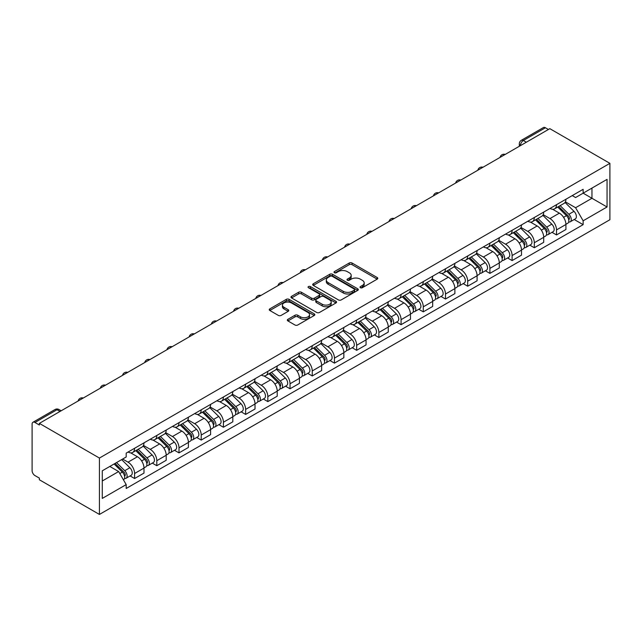 <?xml version="1.0" encoding="UTF-8"?>
<svg xmlns="http://www.w3.org/2000/svg" width="642" height="642" viewBox="0 0 642 642"><rect width="100%" height="100%" fill="white"/><g stroke="black" fill="none" stroke-linecap="round" stroke-linejoin="round"><path stroke-width="0.96" d="M360.403 287.712A1.38 0.802 0 0 0 362.353 287.712L377.199 279.142A1.974 1.14 0 0 0 377.777 278.339A1.974 1.14 0 0 0 377.199 277.529L352.049 263.011A1.974 1.14 0 0 0 349.256 263.011L334.41 271.582A1.38 0.802 0 0 0 334.009 272.144A1.38 0.802 0 0 0 334.41 272.714A1.38 0.802 0 0 0 336.368 272.714L338.286 271.598A6.324 3.651 0 0 1 347.234 271.598L349.328 272.81A6.324 3.651 0 0 1 351.182 275.394A6.324 3.651 0 0 1 349.328 277.97L347.402 279.085A1.38 0.802 0 0 0 347.001 279.647A1.38 0.802 0 0 0 347.402 280.209A1.38 0.802 0 0 0 349.36 280.209L351.286 279.101A6.324 3.651 0 0 1 360.226 279.101L362.321 280.313A6.324 3.651 0 0 1 364.175 282.897A6.324 3.651 0 0 1 362.321 285.473L360.403 286.589A1.38 0.802 0 0 0 359.993 287.151A1.38 0.802 0 0 0 360.403 287.712L360.403 286.589M287.913 319.315A1.974 1.14 0 0 0 287.335 320.125A1.974 1.14 0 0 0 287.913 320.928L294.975 325.004A1.974 1.14 0 0 0 297.768 325.004L314.259 315.487A1.974 1.14 0 0 0 314.837 314.676A1.974 1.14 0 0 0 314.259 313.874L289.101 299.349A1.974 1.14 0 0 0 286.308 299.349L269.825 308.874A1.974 1.14 0 0 0 269.247 309.677A1.974 1.14 0 0 0 269.825 310.487L278.347 315.407A1.974 1.14 0 0 0 281.14 315.407L288.194 311.33A1.974 1.14 0 0 0 288.772 310.527A1.974 1.14 0 0 0 288.194 309.717L283.973 307.277A5.288 3.049 0 0 1 282.424 305.119A5.288 3.049 0 0 1 285.682 302.302A5.288 3.049 0 0 1 291.444 302.96L308 312.518A5.288 3.049 0 0 1 309.548 314.676A5.288 3.049 0 0 1 306.29 317.501A5.288 3.049 0 0 1 300.528 316.835L297.768 315.246A1.974 1.14 0 0 0 294.975 315.246L287.913 319.315L287.913 320.928M99.43 458.059L39.363 423.375L549.825 128.665L609.9 163.341L99.43 458.059L99.43 514.443L609.9 219.725L609.9 163.341M338.43 299.918A1.974 1.14 0 0 0 341.223 299.918L357.706 290.401A1.974 1.14 0 0 0 358.292 289.59A1.974 1.14 0 0 0 357.706 288.788L332.556 274.262A1.974 1.14 0 0 0 329.763 274.262L313.28 283.78A1.974 1.14 0 0 0 312.702 284.591A1.974 1.14 0 0 0 313.28 285.393L338.43 299.918M309.011 288.017A1.38 0.802 0 0 1 310.415 288.21L335.959 302.96L319.491 312.461A1.974 1.14 0 0 1 316.699 312.461L291.548 297.936L291.548 296.323A1.974 1.14 0 0 0 290.97 297.134A1.974 1.14 0 0 0 291.548 297.936M291.548 296.323L298.602 292.254A1.974 1.14 0 0 1 301.403 292.254L311.603 298.145A1.974 1.14 0 0 0 314.395 298.145L319.074 295.44A1.974 1.14 0 0 0 319.652 294.63A1.974 1.14 0 0 0 319.074 293.827L308.457 287.696A1.38 0.802 0 0 1 308.048 287.126A1.38 0.802 0 0 1 308.906 286.396A1.38 0.802 0 0 1 310.415 286.565L335.983 301.331A1.974 1.14 0 0 1 336.56 302.133A1.974 1.14 0 0 1 335.983 302.944L335.983 301.331M39.363 423.375L39.363 425.02L34.949 422.476A4.029 2.327 -120 0 0 32.935 422.276A4.029 2.327 -120 0 0 32.1 424.121L32.1 470.634A4.029 2.327 -120 0 0 34.949 475.57L39.363 478.113L39.363 479.759L99.43 514.443M526.344 142.227L523.35 140.494A4.029 2.327 60 0 0 521.336 140.301L543.405 127.557A4.029 2.327 60 0 1 545.419 127.758L523.35 140.494A4.029 2.327 120 0 0 520.501 145.429L520.501 145.59M548.404 129.483L545.419 127.758M556.518 204.686A9.261 5.345 60 0 1 554.6 208.843L563.997 203.418A9.261 5.345 -120 0 0 565.915 199.261M543.188 214.653L549.969 218.577A9.261 5.345 60 0 1 556.518 229.916L565.915 224.491A9.261 5.345 -120 0 0 559.367 213.152L552.642 209.268M565.915 224.491L565.915 229.507L556.518 234.932L552.016 232.332M554.6 208.843A9.261 5.345 60 0 1 550.042 208.425M556.518 229.916L556.518 234.932M534.313 217.502A9.261 5.345 60 0 1 532.395 221.659L541.792 216.242A9.261 5.345 -120 0 0 543.71 212.085M529.811 245.148L534.313 247.748L543.71 242.323L543.71 237.315A9.261 5.345 -120 0 0 537.161 225.968L530.436 222.092M532.395 221.659A9.261 5.345 60 0 1 527.836 221.241M520.975 227.477L527.764 231.393A9.261 5.345 60 0 1 534.313 242.74L534.313 247.748M512.107 230.326A9.261 5.345 60 0 1 510.189 234.482L519.579 229.058A9.261 5.345 -120 0 0 521.497 224.901M507.597 257.972L512.107 260.572L521.497 255.147L521.497 250.131A9.261 5.345 -120 0 0 514.956 238.792L508.231 234.908M510.189 234.482A9.261 5.345 60 0 1 505.631 234.065M498.77 240.301L505.559 244.217A9.261 5.345 60 0 1 512.107 255.556L512.107 260.572M489.902 243.149A9.261 5.345 60 0 1 487.984 247.306L497.373 241.882A9.261 5.345 -120 0 0 499.291 237.725M485.392 270.788L489.902 273.388L499.291 267.971L499.291 262.955A9.261 5.345 -120 0 0 492.743 251.616L486.018 247.732M487.984 247.306A9.261 5.345 60 0 1 483.418 246.889M476.565 253.117L483.354 257.033A9.261 5.345 60 0 1 489.902 268.38L489.902 273.388M467.689 255.965A9.261 5.345 60 0 1 465.771 260.122L475.168 254.697A9.261 5.345 -120 0 0 477.086 250.54M463.187 283.612L467.689 286.212L477.086 280.787L477.086 275.771A9.261 5.345 -120 0 0 470.538 264.432L463.813 260.548M465.771 260.122A9.261 5.345 60 0 1 461.213 259.705M454.359 265.94L461.141 269.857A9.261 5.345 60 0 1 467.689 281.196L467.689 286.212M445.484 268.789A9.261 5.345 60 0 1 443.566 272.946L452.963 267.521A9.261 5.345 -120 0 0 454.881 263.364M440.982 296.435L445.484 299.036L454.881 293.611L454.881 288.595A9.261 5.345 -120 0 0 448.333 277.256L441.608 273.372M443.566 272.946A9.261 5.345 60 0 1 439.008 272.529M432.154 278.764L438.935 282.681A9.261 5.345 60 0 1 445.484 294.02L445.484 299.036M423.279 281.613A9.261 5.345 60 0 1 421.361 285.77L430.758 280.345A9.261 5.345 -120 0 0 432.676 276.188M418.777 309.251L423.279 311.851L432.676 306.427L432.676 301.419A9.261 5.345 -120 0 0 426.127 290.072L419.403 286.196M421.361 285.77A9.261 5.345 60 0 1 416.802 285.345M409.941 291.58L416.73 295.497A9.261 5.345 60 0 1 423.279 306.844L423.279 311.851M401.073 294.429A9.261 5.345 60 0 1 399.155 298.586L408.553 293.161A9.261 5.345 -120 0 0 410.471 289.004M396.571 322.075L401.073 324.675L410.471 319.251L410.471 314.235A9.261 5.345 -120 0 0 403.922 302.896L397.197 299.012M399.155 298.586A9.261 5.345 60 0 1 394.597 298.169M387.736 304.404L394.525 308.32A9.261 5.345 60 0 1 401.073 319.66L401.073 324.675M378.868 307.253A9.261 5.345 60 0 1 376.95 311.41L386.34 305.985A9.261 5.345 -120 0 0 388.258 301.828M374.358 334.891L378.868 337.499L388.258 332.075L388.258 327.059A9.261 5.345 -120 0 0 381.709 315.72L374.984 311.835M376.95 311.41A9.261 5.345 60 0 1 372.392 310.993M365.531 317.22L372.32 321.144A9.261 5.345 60 0 1 378.868 332.484L378.868 337.499M356.655 320.069A9.261 5.345 60 0 1 354.737 324.226L364.134 318.801A9.261 5.345 -120 0 0 366.052 314.644M352.153 347.715L356.655 350.315L366.052 344.89L366.052 339.883A9.261 5.345 -120 0 0 359.504 328.535L352.779 324.651M354.737 324.226A9.261 5.345 60 0 1 350.179 323.809M343.326 330.044L350.107 333.96A9.261 5.345 60 0 1 356.655 345.3L356.655 350.315M334.45 332.893A9.261 5.345 60 0 1 332.532 337.05L341.929 331.625A9.261 5.345 -120 0 0 343.847 327.468M329.948 360.539L334.45 363.139L343.847 357.714L343.847 352.699A9.261 5.345 -120 0 0 337.299 341.359L330.574 337.475M332.532 337.05A9.261 5.345 60 0 1 327.974 336.633M321.12 342.868L327.901 346.784A9.261 5.345 60 0 1 334.45 358.124L334.45 363.139M312.245 345.717A9.261 5.345 60 0 1 310.327 349.874L319.724 344.449A9.261 5.345 -120 0 0 321.642 340.292M307.743 373.355L312.245 375.955L321.642 370.538L321.642 365.523A9.261 5.345 -120 0 0 315.094 354.175L308.369 350.299M310.327 349.874A9.261 5.345 60 0 1 305.769 349.457M298.915 355.684L305.696 359.6A9.261 5.345 60 0 1 312.245 370.948L312.245 375.955M290.04 358.533A9.261 5.345 60 0 1 288.122 362.69L297.519 357.265A9.261 5.345 -120 0 0 299.437 353.108M285.538 386.179L290.04 388.779L299.437 383.354L299.437 378.339A9.261 5.345 -120 0 0 292.888 366.999L286.163 363.115M288.122 362.69A9.261 5.345 60 0 1 283.563 362.273M276.702 368.508L283.491 372.424A9.261 5.345 60 0 1 290.04 383.764L290.04 388.779M267.834 371.357A9.261 5.345 60 0 1 265.916 375.514L275.306 370.089A9.261 5.345 -120 0 0 277.224 365.932M263.324 399.003L267.834 401.603L277.224 396.178L277.224 391.163A9.261 5.345 -120 0 0 270.675 379.823L263.958 375.939M265.916 375.514A9.261 5.345 60 0 1 261.358 375.097M254.497 381.324L261.286 385.248A9.261 5.345 60 0 1 267.834 396.587L267.834 401.603M245.621 384.181A9.261 5.345 60 0 1 243.711 388.33L253.1 382.913A9.261 5.345 -120 0 0 255.018 378.756M241.119 411.819L245.629 414.419L255.018 408.994L255.018 403.987A9.261 5.345 -120 0 0 248.47 392.639L241.745 388.763M243.711 388.33A9.261 5.345 60 0 1 239.145 387.912M232.292 394.148L239.081 398.064A9.261 5.345 60 0 1 245.629 409.411L245.629 414.419M223.416 396.997A9.261 5.345 60 0 1 221.498 401.154L230.895 395.729A9.261 5.345 -120 0 0 232.813 391.572M218.914 424.643L223.416 427.243L232.813 421.818L232.813 416.802A9.261 5.345 -120 0 0 226.265 405.463L219.54 401.579M221.498 401.154A9.261 5.345 60 0 1 216.94 400.736M210.086 406.972L216.868 410.888A9.261 5.345 60 0 1 223.416 422.227L223.416 427.243M201.211 409.821A9.261 5.345 60 0 1 199.293 413.978L208.69 408.553A9.261 5.345 -120 0 0 210.608 404.396M196.709 437.459L201.211 440.067L210.608 434.642L210.608 429.626A9.261 5.345 -120 0 0 204.06 418.287L197.335 414.403M199.293 413.978A9.261 5.345 60 0 1 194.735 413.56M187.881 419.788L194.662 423.712A9.261 5.345 60 0 1 201.211 435.051L201.211 440.067M179.006 422.637A9.261 5.345 60 0 1 177.088 426.794L186.485 421.369A9.261 5.345 -120 0 0 188.403 417.212M174.504 450.283L179.006 452.883L188.403 447.458L188.403 442.45A9.261 5.345 -120 0 0 181.855 431.103L175.13 427.219M177.088 426.794A9.261 5.345 60 0 1 172.529 426.376M165.668 432.612L172.457 436.528A9.261 5.345 60 0 1 179.006 447.867L179.006 452.883M156.8 435.461A9.261 5.345 60 0 1 154.882 439.618L164.28 434.193A9.261 5.345 -120 0 0 166.19 430.036M152.29 463.107L156.8 465.707L166.198 460.282L166.198 455.266A9.261 5.345 -120 0 0 159.649 443.927L152.924 440.043M154.882 439.618A9.261 5.345 60 0 1 150.324 439.2M143.463 445.436L150.252 449.352A9.261 5.345 60 0 1 156.8 460.691L156.8 465.707M134.595 448.285A9.261 5.345 60 0 1 132.677 452.441L142.067 447.017A9.261 5.345 -120 0 0 143.985 442.86M130.085 475.923L134.595 478.523L143.985 473.098L143.985 468.09A9.261 5.345 -120 0 0 137.436 456.743L130.711 452.867M132.677 452.441A9.261 5.345 60 0 1 128.119 452.024M122.638 459.046L128.047 462.168A9.261 5.345 60 0 1 134.595 473.515L134.595 478.523M572.247 195.601L575.593 197.535L607.051 179.375L591.964 188.082L591.964 198.274L575.593 207.727L565.393 201.837M102.279 480.994L118.65 471.541L126.193 484.606L102.279 498.417L102.279 470.803L126.193 456.992L126.193 453.132L583.137 189.318L583.137 193.178L607.051 206.989L583.137 220.792L575.593 207.727M607.051 179.375L607.051 206.989M126.193 484.606L126.193 488.474L583.137 224.652L583.137 220.792M118.65 471.541L109.822 466.445M574.221 219.508L583.137 224.652M360.956 287.913L362.321 287.118A6.324 3.651 0 0 0 364.175 284.542L364.175 282.897M351.182 275.394L351.182 277.039A6.324 3.651 0 0 1 349.328 279.615L347.956 280.41M377.175 279.158L352.049 264.656A1.974 1.14 0 0 0 349.256 264.656L334.963 272.906M357.682 290.409L332.556 275.908A1.974 1.14 0 0 0 329.763 275.908L313.304 285.409L313.28 283.78M354.215 290.152A1.38 0.802 0 0 0 354.625 289.59A1.38 0.802 0 0 0 354.215 289.028L332.139 276.277A1.38 0.802 0 0 0 330.181 276.277L328.158 277.448A6.324 3.651 0 0 0 326.305 280.032A6.324 3.651 0 0 0 328.158 282.616L343.245 291.324A6.324 3.651 0 0 0 352.193 291.324L354.215 290.152L354.215 291.797A1.38 0.802 0 0 0 354.625 291.235L354.625 289.59M326.305 280.032L326.305 281.678A6.324 3.651 0 0 0 328.158 284.254L328.158 282.616M354.215 291.797L352.193 292.969A6.324 3.651 0 0 1 343.245 292.969L328.158 284.254M291.572 297.952L298.602 293.9L298.602 292.254M319.652 294.63L319.652 296.275A1.974 1.14 0 0 1 319.074 297.085L314.395 299.782A1.974 1.14 0 0 1 311.603 299.782L301.403 293.9A1.974 1.14 0 0 0 298.602 293.9M322.188 304.252A5.288 3.049 0 0 0 327.942 304.91A5.288 3.049 0 0 0 331.208 302.093A5.288 3.049 0 0 0 329.659 299.934L323.825 296.572A1.974 1.14 0 0 0 321.032 296.572L316.354 299.268A1.974 1.14 0 0 0 315.776 300.079A1.974 1.14 0 0 0 316.354 300.881L322.188 304.252L322.188 305.897A5.288 3.049 0 0 0 327.942 306.555A5.288 3.049 0 0 0 331.208 303.738L331.208 302.093M315.776 300.079L315.776 301.724A1.974 1.14 0 0 0 316.354 302.526L316.354 300.881M322.188 305.897L316.354 302.526M309.548 314.676L309.548 316.321A5.288 3.049 0 0 1 306.29 319.138A5.288 3.049 0 0 1 300.528 318.48L297.768 316.891A1.974 1.14 0 0 0 294.975 316.891L287.945 320.944M282.424 305.119L282.424 306.764A5.288 3.049 0 0 0 283.973 308.922L283.973 307.277M288.194 309.717L288.194 311.33L283.973 308.922M314.227 315.503L289.101 300.994A1.974 1.14 0 0 0 286.308 300.994L269.849 310.495L269.825 308.874M557.713 207.045L566.461 215.672A5.032 2.905 60 0 1 567.793 223.223L565.915 224.307M559.455 208.762L563.17 210.905M558.684 206.483L568.266 215.937A2.416 1.396 60 0 1 568.9 219.556A2.416 1.396 60 0 1 568.684 219.644M560.137 205.649L568.884 214.276A5.032 2.905 60 0 1 570.208 221.819A5.032 2.905 60 0 1 568.692 221.988M565.032 202.463L574.004 211.322A5.032 2.905 60 0 1 575.336 218.866L570.208 221.819M535.508 219.861L544.255 228.496A5.032 2.905 60 0 1 545.58 236.039L543.702 237.123M537.25 221.586L540.957 223.729M536.479 219.307L546.053 228.753A2.416 1.396 60 0 1 546.695 232.38A2.416 1.396 60 0 1 546.47 232.468M537.924 218.465L546.679 227.099A5.032 2.905 60 0 1 548.003 234.643A5.032 2.905 60 0 1 546.486 234.803M542.819 215.287L551.799 224.138A5.032 2.905 60 0 1 553.131 231.682L548.003 234.643M513.303 232.685L522.05 241.32A5.032 2.905 60 0 1 523.374 248.863L521.497 249.947M515.044 234.41L518.752 236.545M514.274 232.123L523.848 241.577A2.416 1.396 60 0 1 524.49 245.196A2.416 1.396 60 0 1 524.265 245.284M515.719 231.289L524.466 239.915A5.032 2.905 60 0 1 525.798 247.467A5.032 2.905 60 0 1 524.273 247.627M520.614 228.103L529.594 236.962A5.032 2.905 60 0 1 530.918 244.506L525.798 247.467M491.09 245.509L499.845 254.136A5.032 2.905 60 0 1 501.169 261.679L499.291 262.771M492.839 247.226L496.547 249.369M492.061 244.947L501.643 254.401A2.416 1.396 60 0 1 502.285 258.02A2.416 1.396 60 0 1 502.06 258.108M493.513 244.112L502.261 252.739A5.032 2.905 60 0 1 503.593 260.283A5.032 2.905 60 0 1 502.068 260.443M498.409 240.927L507.389 249.778A5.032 2.905 60 0 1 508.713 257.33L503.593 260.283M468.885 258.325L477.632 266.96A5.032 2.905 60 0 1 478.964 274.503L477.086 275.587M470.634 260.05L474.342 262.193M469.856 257.771L479.438 267.216A2.416 1.396 60 0 1 480.072 270.844A2.416 1.396 60 0 1 479.855 270.924M471.308 256.928L480.056 265.563A5.032 2.905 60 0 1 481.38 273.107A5.032 2.905 60 0 1 479.863 273.267M476.203 253.742L485.183 262.602A5.032 2.905 60 0 1 486.508 270.146L481.38 273.107M446.68 271.149L455.427 279.776A5.032 2.905 60 0 1 456.759 287.327L454.881 288.41M448.429 272.866L452.137 275.009M447.651 270.587L457.232 280.04A2.416 1.396 60 0 1 457.866 283.66A2.416 1.396 60 0 1 457.65 283.748M449.103 269.752L457.85 278.379A5.032 2.905 60 0 1 459.174 285.931A5.032 2.905 60 0 1 457.658 286.091M453.998 266.566L462.97 275.426A5.032 2.905 60 0 1 464.302 282.97L459.174 285.931M424.474 283.973L433.222 292.6A5.032 2.905 60 0 1 434.546 300.143L432.668 301.226M426.216 285.69L429.923 287.833M425.445 283.411L435.027 292.856A2.416 1.396 60 0 1 435.661 296.484A2.416 1.396 60 0 1 435.445 296.572M426.89 282.568L435.645 291.203A5.032 2.905 60 0 1 436.969 298.747A5.032 2.905 60 0 1 435.453 298.907M431.793 279.39L440.765 288.242A5.032 2.905 60 0 1 442.097 295.793L436.969 298.747M402.269 296.789L411.016 305.423A5.032 2.905 60 0 1 412.341 312.967L410.463 314.05M404.011 298.514L407.718 300.649M403.24 296.227L412.814 305.68A2.416 1.396 60 0 1 413.456 309.3A2.416 1.396 60 0 1 413.231 309.388M404.685 295.392L413.432 304.027A5.032 2.905 60 0 1 414.764 311.571A5.032 2.905 60 0 1 413.239 311.731M409.58 292.206L418.56 301.066A5.032 2.905 60 0 1 419.884 308.609L414.764 311.571M380.064 309.613L388.811 318.239A5.032 2.905 60 0 1 390.135 325.791L388.258 326.874M381.805 311.33L385.513 313.473M381.027 309.051L390.609 318.504A2.416 1.396 60 0 1 391.251 322.123A2.416 1.396 60 0 1 391.026 322.212M382.48 308.216L391.227 316.843A5.032 2.905 60 0 1 392.559 324.387A5.032 2.905 60 0 1 391.034 324.555M387.375 305.03L396.355 313.882A5.032 2.905 60 0 1 397.679 321.433L392.559 324.387M357.851 322.428L366.598 331.063A5.032 2.905 60 0 1 367.93 338.607L366.052 339.69M359.6 324.154L363.308 326.297M358.822 321.875L368.404 331.32A2.416 1.396 60 0 1 369.038 334.947A2.416 1.396 60 0 1 368.821 335.036M360.274 321.032L369.022 329.667A5.032 2.905 60 0 1 370.346 337.21A5.032 2.905 60 0 1 368.829 337.371M365.17 317.846L374.15 326.706A5.032 2.905 60 0 1 375.474 334.249L370.346 337.21M335.646 335.252L344.393 343.887A5.032 2.905 60 0 1 345.725 351.431L343.847 352.514M337.395 336.978L341.103 339.112M336.617 334.691L346.198 344.144A2.416 1.396 60 0 1 346.832 347.763A2.416 1.396 60 0 1 346.616 347.852M338.069 333.856L346.816 342.483A5.032 2.905 60 0 1 348.141 350.034A5.032 2.905 60 0 1 346.624 350.195M342.964 330.67L351.936 339.53A5.032 2.905 60 0 1 353.269 347.073L348.141 350.034M313.44 348.076L322.188 356.703A5.032 2.905 60 0 1 323.52 364.247L321.642 365.33M315.182 349.794L318.897 351.936M314.411 347.515L323.993 356.968A2.416 1.396 60 0 1 324.627 360.587A2.416 1.396 60 0 1 324.411 360.676M315.864 346.68L324.611 355.307A5.032 2.905 60 0 1 325.935 362.85A5.032 2.905 60 0 1 324.419 363.011M320.759 343.494L329.731 352.346A5.032 2.905 60 0 1 331.063 359.897L325.935 362.85M291.235 360.892L299.983 369.527A5.032 2.905 60 0 1 301.307 377.071L299.429 378.154M292.977 362.618L296.684 364.76M292.206 360.331L301.78 369.784A2.416 1.396 60 0 1 302.422 373.403A2.416 1.396 60 0 1 302.197 373.492M293.651 359.496L302.398 368.131A5.032 2.905 60 0 1 303.73 375.674A5.032 2.905 60 0 1 302.213 375.835M298.546 356.31L307.526 365.17A5.032 2.905 60 0 1 308.858 372.713L303.73 375.674M269.03 373.716L277.777 382.343A5.032 2.905 60 0 1 279.101 389.895L277.224 390.978M270.772 375.434L274.479 377.576M270.001 373.154L279.575 382.608A2.416 1.396 60 0 1 280.217 386.227A2.416 1.396 60 0 1 279.992 386.315M271.446 372.32L280.193 380.947A5.032 2.905 60 0 1 281.525 388.498A5.032 2.905 60 0 1 280 388.659M276.341 369.134L285.321 377.994A5.032 2.905 60 0 1 286.645 385.537L281.525 388.498M246.817 386.54L255.572 395.167A5.032 2.905 60 0 1 256.896 402.711L255.018 403.794M248.566 388.258L252.274 390.4M247.788 385.978L257.37 395.424A2.416 1.396 60 0 1 258.012 399.051A2.416 1.396 60 0 1 257.787 399.139M249.24 385.136L257.988 393.771A5.032 2.905 60 0 1 259.32 401.314A5.032 2.905 60 0 1 257.795 401.475M254.136 381.958L263.116 390.809A5.032 2.905 60 0 1 264.44 398.353L259.32 401.314M224.612 399.356L233.359 407.991A5.032 2.905 60 0 1 234.691 415.534L232.813 416.618M226.361 401.081L230.069 403.216M225.583 398.794L235.165 408.248A2.416 1.396 60 0 1 235.799 411.867A2.416 1.396 60 0 1 235.582 411.955M227.035 397.96L235.783 406.595A5.032 2.905 60 0 1 237.107 414.138A5.032 2.905 60 0 1 235.59 414.299M231.931 394.774L240.91 403.633A5.032 2.905 60 0 1 242.235 411.177L237.107 414.138M202.407 412.18L211.154 420.807A5.032 2.905 60 0 1 212.486 428.35L210.608 429.442M204.156 413.897L207.864 416.04M203.378 411.618L212.959 421.072A2.416 1.396 60 0 1 213.593 424.691A2.416 1.396 60 0 1 213.377 424.779M204.83 410.784L213.577 419.411A5.032 2.905 60 0 1 214.901 426.954A5.032 2.905 60 0 1 213.385 427.123M209.725 407.598L218.697 416.449A5.032 2.905 60 0 1 220.029 424.001L214.901 426.954M180.201 424.996L188.949 433.631A5.032 2.905 60 0 1 190.273 441.174L188.395 442.258M181.943 426.721L185.65 428.864M181.172 424.442L190.754 433.888A2.416 1.396 60 0 1 191.388 437.515A2.416 1.396 60 0 1 191.172 437.595M182.617 423.6L191.372 432.235A5.032 2.905 60 0 1 192.696 439.778A5.032 2.905 60 0 1 191.18 439.939M187.512 420.414L196.492 429.273A5.032 2.905 60 0 1 197.824 436.817L192.696 439.778M157.996 437.82L166.743 446.447A5.032 2.905 60 0 1 168.068 453.998L166.19 455.082M159.738 439.545L163.445 441.68M158.967 437.258L168.541 446.712A2.416 1.396 60 0 1 169.183 450.331A2.416 1.396 60 0 1 168.958 450.419M160.412 436.424L169.159 445.05A5.032 2.905 60 0 1 170.491 452.602A5.032 2.905 60 0 1 168.966 452.762M165.307 433.238L174.287 442.097A5.032 2.905 60 0 1 175.611 449.641L170.491 452.602M135.791 450.644L144.538 459.271A5.032 2.905 60 0 1 145.862 466.814L143.985 467.898M137.532 452.361L141.24 454.504M136.754 450.082L146.336 459.528A2.416 1.396 60 0 1 146.978 463.155A2.416 1.396 60 0 1 146.753 463.243M138.207 449.248L146.954 457.874A5.032 2.905 60 0 1 148.286 465.418A5.032 2.905 60 0 1 146.761 465.578M143.102 446.062L152.082 454.913A5.032 2.905 60 0 1 153.406 462.465L148.286 465.418M114.099 463.973L122.325 472.095A5.032 2.905 60 0 1 123.657 479.638L123.408 479.783M115.327 465.185L119.035 467.328M115.07 463.412L124.131 472.351A2.416 1.396 60 0 1 124.765 475.971A2.416 1.396 60 0 1 124.548 476.059M116.523 462.577L124.749 470.698A5.032 2.905 60 0 1 126.073 478.242A5.032 2.905 60 0 1 124.556 478.402M121.643 459.616L129.877 467.737A5.032 2.905 60 0 1 131.201 475.281L126.073 478.242M520.646 145.509L520.501 145.429A4.029 2.327 0 0 1 519.322 143.784L519.322 146.272M156.8 460.691L166.198 455.266M179.006 447.867L188.403 442.45M201.211 435.051L210.608 429.626M223.416 422.227L232.813 416.802M245.629 409.411L255.018 403.987M267.834 396.587L277.224 391.163M290.04 383.764L299.437 378.339M312.245 370.948L321.642 365.523M334.45 358.124L343.847 352.699M356.655 345.3L366.052 339.883M378.868 332.484L388.258 327.059M401.073 319.66L410.471 314.235M423.279 306.844L432.676 301.419M445.484 294.02L454.881 288.595M467.689 281.196L477.086 275.771M489.902 268.38L499.291 262.955M512.107 255.556L521.497 250.131M534.313 242.74L543.71 237.315M134.595 473.515L143.985 468.09M128.047 462.168L137.436 456.743M150.252 449.352L159.649 443.927M172.457 436.528L181.855 431.103M194.662 423.712L204.06 418.287M216.868 410.888L226.265 405.463M239.081 398.064L248.47 392.639M261.286 385.248L270.675 379.823M283.491 372.424L292.888 366.999M305.696 359.6L315.094 354.175M327.901 346.784L337.299 341.359M350.107 333.96L359.504 328.535M372.32 321.144L381.709 315.72M394.525 308.32L403.922 302.896M416.73 295.497L426.127 290.072M438.935 282.681L448.333 277.256M461.141 269.857L470.538 264.432M483.354 257.033L492.743 251.616M505.559 244.217L514.956 238.792M527.764 231.393L537.161 225.968M549.969 218.577L559.367 213.152M504.877 154.61A4.029 2.327 120 0 0 503.103 155.637M482.672 167.434A4.029 2.327 120 0 0 480.898 168.461M460.466 180.258A4.029 2.327 120 0 0 458.693 181.285M438.261 193.073A4.029 2.327 120 0 0 436.48 194.101M416.056 205.897A4.029 2.327 120 0 0 414.275 206.925M393.851 218.721A4.029 2.327 120 0 0 392.069 219.741M371.638 231.537A4.029 2.327 120 0 0 369.864 232.565M349.433 244.361A4.029 2.327 120 0 0 347.659 245.388M327.227 257.177A4.029 2.327 120 0 0 325.446 258.204M305.022 270.001A4.029 2.327 120 0 0 303.241 271.028M282.817 282.825A4.029 2.327 120 0 0 281.036 283.852M260.604 295.641A4.029 2.327 120 0 0 258.83 296.668M238.399 308.465A4.029 2.327 120 0 0 236.625 309.492M216.193 321.281A4.029 2.327 120 0 0 214.42 322.308M193.988 334.105A4.029 2.327 120 0 0 192.207 335.132M171.783 346.929A4.029 2.327 120 0 0 170.002 347.956M149.57 359.745A4.029 2.327 120 0 0 147.796 360.772M127.365 372.569A4.029 2.327 120 0 0 125.591 373.596M105.16 385.393A4.029 2.327 120 0 0 103.386 386.412M82.954 398.209A4.029 2.327 120 0 0 81.173 399.236M60.003 411.466L57.01 409.732L34.949 422.476M61.183 410.784L59.024 409.54A4.029 2.327 120 0 0 57.01 409.732A4.029 2.327 60 0 0 54.995 409.54L32.935 422.276M362.321 287.118L362.321 285.473M347.402 280.209L347.402 279.085M349.328 279.615L349.328 277.97M334.41 272.714L334.41 271.582M349.256 264.656L349.256 263.011M352.049 264.656L352.049 263.011M377.199 279.142L377.199 277.529M329.763 275.908L329.763 274.262M332.556 275.908L332.556 274.262M357.706 290.401L357.706 288.788M343.245 292.969L343.245 291.324M352.193 292.969L352.193 291.324M301.403 293.9L301.403 292.254M311.603 299.782L311.603 298.145M314.395 299.782L314.395 298.145M319.074 297.085L319.074 295.44M310.415 288.21L310.415 286.565M294.975 316.891L294.975 315.246M297.768 316.891L297.768 315.246M300.528 318.48L300.528 316.835M286.308 300.994L286.308 299.349M289.101 300.994L289.101 299.349M314.259 315.487L314.259 313.874M566.461 215.672L563.572 217.341M569.398 218.449L568.491 218.978M574.004 211.322L568.884 214.276M544.255 228.496L541.366 230.165M547.193 231.272L546.286 231.794M551.799 224.138L546.679 227.099M522.05 241.32L519.161 242.989M524.987 244.088L524.081 244.618M529.594 236.962L524.466 239.915M499.845 254.136L496.948 255.805M502.782 256.912L501.875 257.434M507.389 249.778L502.261 252.739M477.632 266.96L474.743 268.629M480.577 269.736L479.67 270.258M485.183 262.602L480.056 265.563M455.427 279.776L452.538 281.445M458.372 282.552L457.457 283.082M462.97 275.426L457.85 278.379M433.222 292.6L430.333 294.269M436.159 295.376L435.252 295.898M440.765 288.242L435.645 291.203M411.016 305.423L408.127 307.093M413.954 308.2L413.047 308.722M418.56 301.066L413.432 304.027M388.811 318.239L385.914 319.909M391.748 321.016L390.842 321.538M396.355 313.882L391.227 316.843M366.598 331.063L363.709 332.733M369.543 333.84L368.636 334.362M374.15 326.706L369.022 329.667M344.393 343.887L341.504 345.548M347.338 346.656L346.431 347.186M351.936 339.53L346.816 342.483M322.188 356.703L319.299 358.372M325.125 359.48L324.218 360.002M329.731 352.346L324.611 355.307M299.983 369.527L297.094 371.196M302.92 372.304L302.013 372.825M307.526 365.17L302.398 368.131M277.777 382.343L274.888 384.012M280.714 385.12L279.808 385.649M285.321 377.994L280.193 380.947M255.572 395.167L252.675 396.836M258.509 397.944L257.603 398.465M263.116 390.809L257.988 393.771M233.359 407.991L230.47 409.66M236.304 410.768L235.397 411.289M240.91 403.633L235.783 406.595M211.154 420.807L208.265 422.476M214.091 423.584L213.184 424.105M218.697 416.449L213.577 419.411M188.949 433.631L186.06 435.3M191.886 436.408L190.979 436.929M196.492 429.273L191.372 432.235M166.743 446.447L163.854 448.116M169.681 449.223L168.774 449.753M174.287 442.097L169.159 445.05M144.538 459.271L141.641 460.94M147.475 462.047L146.569 462.569M152.082 454.913L146.954 457.874M122.325 472.095L119.805 473.547M125.27 474.871L124.363 475.393M129.877 467.737L124.749 470.698M505.222 154.417A4.029 4.029 0 0 0 500.054 157.394M483.017 167.233A4.029 4.029 0 0 0 477.849 170.218M460.812 180.057A4.029 4.029 0 0 0 455.643 183.042M438.598 192.881A4.029 4.029 0 0 0 433.438 195.858M416.393 205.697A4.029 4.029 0 0 0 411.233 208.682M394.188 218.521A4.029 4.029 0 0 0 389.02 221.506M371.983 231.345A4.029 4.029 0 0 0 366.815 234.322M349.778 244.161A4.029 4.029 0 0 0 344.61 247.146M327.572 256.985A4.029 4.029 0 0 0 322.404 259.962M305.359 269.8A4.029 4.029 0 0 0 300.199 272.786M283.154 282.624A4.029 4.029 0 0 0 277.986 285.61M260.949 295.448A4.029 4.029 0 0 0 255.781 298.426M238.744 308.264A4.029 4.029 0 0 0 233.576 311.25M216.539 321.088A4.029 4.029 0 0 0 211.37 324.074M194.325 333.912A4.029 4.029 0 0 0 189.165 336.889M172.12 346.728A4.029 4.029 0 0 0 166.96 349.713M149.915 359.552A4.029 4.029 0 0 0 144.747 362.529M127.71 372.368A4.029 4.029 0 0 0 122.542 375.353M105.505 385.192A4.029 4.029 0 0 0 100.337 388.177M83.299 398.016A4.029 4.029 0 0 0 78.131 400.993M59.024 409.54A4.029 4.029 0 0 0 54.995 409.54M521.336 140.301A4.029 4.029 0 0 0 519.322 143.784"/></g></svg>
